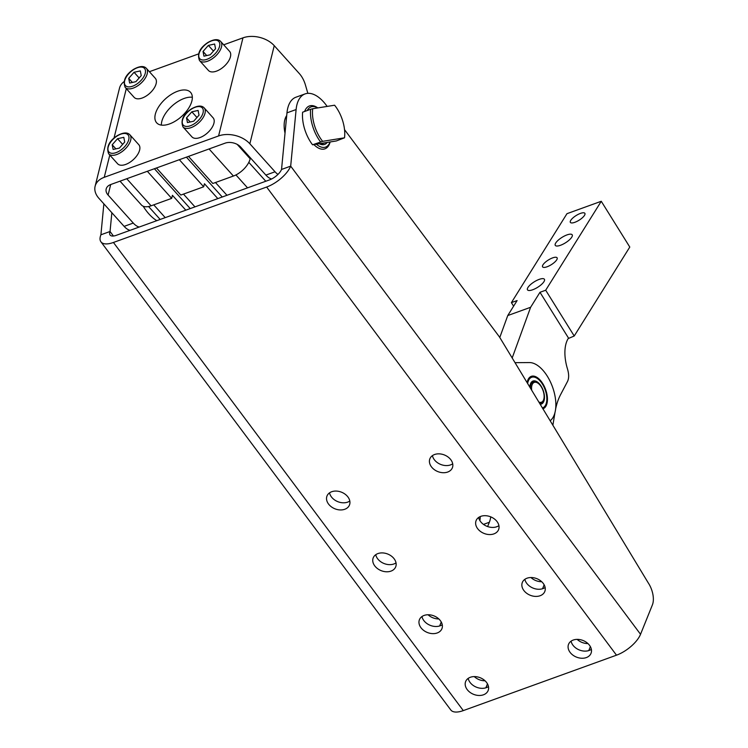 <?xml version="1.0" encoding="UTF-8"?>
<svg xmlns="http://www.w3.org/2000/svg" width="748" height="748" viewBox="0 0 748 748"><rect width="100%" height="100%" fill="white"/><g stroke="black" fill="none" stroke-linecap="round" stroke-linejoin="round"><path stroke-width="1.12" d="M220.688 41.467L229.617 51.397A14.249 7.461 138 0 1 220.623 69.059A14.249 7.461 138 0 1 208.43 70.452L199.501 60.523A14.249 7.461 -42 0 0 211.703 59.129A14.249 7.461 -42 0 0 220.688 41.467C218.164 38.774 213.891 39.102 207.888 42.477C199.725 47.9 196.93 53.921 199.501 60.523M146.384 68.358L155.304 78.288A14.249 7.461 138 0 1 146.309 95.95A14.249 7.461 138 0 1 134.116 97.334L125.187 87.404A14.249 7.461 -42 0 0 137.389 86.02A14.249 7.461 -42 0 0 146.384 68.358C143.85 65.656 139.577 65.992 133.574 69.358C125.421 74.791 122.625 80.803 125.187 87.404M527.658 383.546A16.241 8.471 -109.9 0 1 531.183 377.478A16.241 8.471 -109.9 0 1 537.653 378.712A16.241 8.471 -109.9 0 1 546.395 402.892A16.241 8.471 -109.9 0 1 543.132 407.641A16.241 8.471 -109.9 0 1 542.403 407.931M542.702 408.717L542.842 408.651A17.101 8.911 70.1 0 0 543.665 408.109L543.702 408.043M540.206 404.285A12.248 6.386 70.1 0 0 541.664 403.939A12.248 6.386 70.1 0 0 542.917 389.727A12.248 6.386 70.1 0 0 532.651 381.181A12.248 6.386 70.1 0 0 530.182 384.771A12.248 6.386 70.1 0 0 529.855 387.184M531.688 390.222A10.547 5.498 -109.9 0 1 538.158 383.322L537.503 382.845A11.398 5.947 70.1 0 0 533.277 381.845L532.595 382.097A11.398 5.947 70.1 0 0 532.277 382.228A11.398 5.947 70.1 0 0 530.089 385.183M539.832 403.668A11.398 5.947 70.1 0 0 540.346 403.527L541.038 403.284A11.398 5.947 70.1 0 0 543.637 399.815L543.843 399.021A10.547 5.498 -109.9 0 1 538.859 402.069M539.701 403.462A11.398 5.947 70.1 0 0 541.038 403.284M324.875 142.803L323.005 143.485A17.101 8.911 -109.9 0 1 319.966 143.597M312.711 108.74L334.599 105.216A27.068 14.119 -109.9 0 1 342.734 120.998A27.068 14.119 -109.9 0 1 344.519 137.81L336.32 140.961L312.552 144.794L322.64 141.335A27.068 14.119 -109.9 0 1 314.506 125.542A27.068 14.119 -109.9 0 1 312.711 108.74L310.626 109.302A28.499 14.857 70.1 0 0 312.617 126.075A28.499 14.857 70.1 0 0 320.555 141.896M310.626 109.302L302.622 112.2A28.499 14.857 70.1 0 0 304.614 128.974A28.499 14.857 70.1 0 0 312.552 144.794M156.809 220.669A39.401 20.542 -109.9 0 1 143.177 206.224M169.544 123.925A22.795 11.94 138 0 1 156.659 122.812A22.795 11.94 138 0 1 158.978 106.319A22.795 11.94 138 0 1 177.678 91.228A22.795 11.94 138 0 1 190.562 92.341A22.795 11.94 138 0 1 188.244 108.834A22.795 11.94 138 0 1 169.544 123.925M192.348 97.268A22.795 11.94 -42 0 0 184.167 98.446A22.795 11.94 -42 0 0 161.372 125.112M223.699 44.815L242.969 37.849A22.795 15.353 14 0 1 274.245 45.675L299.415 73.678A17.101 8.911 -109.9 0 1 302.912 78.764A17.101 8.911 -109.9 0 1 305.408 84.935L307.849 93.341M139.25 227.027A17.101 8.911 -109.9 0 1 137.23 226.27A17.101 8.911 -109.9 0 1 133.266 223.063L124.121 226.373A17.101 8.911 70.1 0 0 128.076 229.58A17.101 8.911 70.1 0 0 130.096 230.337M277.985 174.396A17.101 8.911 -109.9 0 1 275.03 171.778L249.851 143.775A22.795 15.353 14 0 0 218.575 135.949L104.253 177.304A22.795 15.353 -166 0 0 95.118 186.243A22.795 15.353 -166 0 0 98.942 198.36L124.121 226.373M275.03 171.778L265.886 175.088A17.101 8.911 70.1 0 0 269.841 178.295A17.101 8.911 70.1 0 0 271.608 178.987M286.708 115.585A22.795 11.884 70.1 0 0 285.016 133.144M330.064 141.97A21.374 11.145 -109.9 0 1 316.385 144.177M330.139 141.961A22.795 11.884 -109.9 0 1 313.889 144.579M319.237 143.719A18.522 9.659 70.1 0 0 327.213 142.429M344.538 129.656L498.757 336.011A17.101 8.911 -109.9 0 1 499.486 337.049A17.101 8.911 -109.9 0 1 500.188 338.143L648.236 582.86A17.101 8.911 -109.9 0 1 652.882 594.351A17.101 8.911 -109.9 0 1 652.406 604.87L640.54 634.285A22.795 9.789 -36.8 0 1 616.492 655.183L463.293 710.6A22.795 9.789 143.2 0 1 450.792 709.964L100.933 241.828A22.795 9.789 143.2 0 1 100.905 234.797L110.05 231.487A11.398 4.89 -36.8 0 0 110.068 235.003A11.398 4.89 -36.8 0 0 116.314 235.321L269.514 179.903A11.398 4.89 -36.8 0 0 281.538 169.45L290.682 166.14A22.795 9.789 143.2 0 1 266.634 187.037L113.434 242.464A22.795 9.789 143.2 0 1 100.933 241.828M329.541 492.848A12.108 8.929 -158 0 0 331.392 496.878A12.108 8.929 -158 0 0 349.812 501.02M347.951 496.99A12.108 8.929 22 0 1 349.466 505.031A12.108 8.929 22 0 1 340.013 509.93A12.108 8.929 22 0 1 328.522 504.021A12.108 8.929 22 0 1 327.007 495.971A12.108 8.929 22 0 1 336.46 491.081A12.108 8.929 22 0 1 347.951 496.99M432.438 455.626A12.108 8.929 -158 0 0 434.289 459.655A12.108 8.929 -158 0 0 452.699 463.797M450.848 459.768A12.108 8.929 22 0 1 452.362 467.809A12.108 8.929 22 0 1 442.9 472.708A12.108 8.929 22 0 1 431.409 466.799A12.108 8.929 22 0 1 429.894 458.748A12.108 8.929 22 0 1 439.356 453.858A12.108 8.929 22 0 1 450.848 459.768M375.758 554.689A12.108 8.929 -158 0 0 377.618 558.728A12.108 8.929 -158 0 0 396.029 562.87M394.168 558.831A12.108 8.929 22 0 1 395.683 566.881A12.108 8.929 22 0 1 386.23 571.771A12.108 8.929 22 0 1 374.739 565.862A12.108 8.929 22 0 1 373.224 557.821A12.108 8.929 22 0 1 382.677 552.922A12.108 8.929 22 0 1 394.168 558.831M478.655 517.466A12.108 8.929 -158 0 0 480.506 521.506A12.108 8.929 -158 0 0 498.925 525.648M497.065 521.608A12.108 8.929 22 0 1 498.579 529.659A12.108 8.929 22 0 1 489.117 534.549A12.108 8.929 22 0 1 477.626 528.64A12.108 8.929 22 0 1 476.111 520.599A12.108 8.929 22 0 1 485.574 515.699A12.108 8.929 22 0 1 497.065 521.608M421.975 616.539A12.108 8.929 -158 0 0 423.836 620.569A12.108 8.929 -158 0 0 442.246 624.711M440.394 620.681A12.108 8.929 22 0 1 441.909 628.722A12.108 8.929 22 0 1 432.447 633.621A12.108 8.929 22 0 1 420.956 627.712A12.108 8.929 22 0 1 419.441 619.662A12.108 8.929 22 0 1 428.903 614.772A12.108 8.929 22 0 1 440.394 620.681M524.872 579.317A12.108 8.929 -158 0 0 526.732 583.346A12.108 8.929 -158 0 0 545.142 587.489M543.282 583.459A12.108 8.929 22 0 1 544.796 591.5A12.108 8.929 22 0 1 535.344 596.399A12.108 8.929 22 0 1 523.852 590.49A12.108 8.929 22 0 1 522.338 582.44A12.108 8.929 22 0 1 531.791 577.55A12.108 8.929 22 0 1 543.282 583.459M468.201 678.38A12.108 8.929 -158 0 0 470.053 682.419A12.108 8.929 -158 0 0 488.463 686.561M486.611 682.522A12.108 8.929 22 0 1 488.126 690.572A12.108 8.929 22 0 1 478.664 695.462A12.108 8.929 22 0 1 467.173 689.553A12.108 8.929 22 0 1 465.658 681.512A12.108 8.929 22 0 1 475.12 676.613A12.108 8.929 22 0 1 486.611 682.522M571.089 641.158A12.108 8.929 -158 0 0 572.949 645.197A12.108 8.929 -158 0 0 591.359 649.339M589.508 645.3A12.108 8.929 22 0 1 591.014 653.35A12.108 8.929 22 0 1 581.561 658.24A12.108 8.929 22 0 1 570.07 652.331A12.108 8.929 22 0 1 568.555 644.29A12.108 8.929 22 0 1 578.017 639.39A12.108 8.929 22 0 1 589.508 645.3M541.72 581.72A12.108 8.929 22 0 1 530.949 577.531M587.937 643.57A12.108 8.929 22 0 1 577.166 639.381M538.158 383.322A10.547 5.498 -109.9 0 1 538.915 383.939A10.547 5.498 -109.9 0 1 543.843 399.021M533.277 381.845A11.398 5.947 70.1 0 0 530.351 388.016M527.125 382.667A17.241 8.985 -109.9 0 1 531.295 376.347A17.241 8.985 -109.9 0 1 546.536 392.504A17.241 8.985 -109.9 0 1 543.02 408.773A17.241 8.985 -109.9 0 1 542.936 408.801M515.017 362.668L529.462 362.565A31.341 16.344 -109.9 0 1 549.967 380.975A31.341 16.344 -109.9 0 1 554.651 413.691A31.341 16.344 -109.9 0 1 550.163 420.75M560.495 245.288A9.976 3.226 148.1 0 1 555.278 245.372A9.976 3.226 148.1 0 1 558.223 240.183A9.976 3.226 148.1 0 1 566.975 234.909A9.976 3.226 148.1 0 1 572.201 234.825A9.976 3.226 148.1 0 1 569.247 240.005A9.976 3.226 148.1 0 1 560.495 245.288M532.716 289.757A9.976 3.226 148.1 0 1 527.49 289.841A9.976 3.226 148.1 0 1 530.444 284.661A9.976 3.226 148.1 0 1 539.196 279.378A9.976 3.226 148.1 0 1 544.422 279.294A9.976 3.226 148.1 0 1 541.468 284.474A9.976 3.226 148.1 0 1 532.716 289.757M574.847 222.306A8.546 2.758 148.1 0 1 570.369 222.38A8.546 2.758 148.1 0 1 572.903 217.939A8.546 2.758 148.1 0 1 580.411 213.414A8.546 2.758 148.1 0 1 584.88 213.339A8.546 2.758 148.1 0 1 582.355 217.78A8.546 2.758 148.1 0 1 574.847 222.306M547.069 266.784A8.546 2.758 148.1 0 1 542.59 266.849A8.546 2.758 148.1 0 1 545.124 262.408A8.546 2.758 148.1 0 1 552.622 257.882A8.546 2.758 148.1 0 1 557.101 257.808A8.546 2.758 148.1 0 1 554.567 262.258A8.546 2.758 148.1 0 1 547.069 266.784M428.062 614.753A12.108 8.929 -158 0 0 438.833 618.942M474.279 676.603A12.108 8.929 -158 0 0 485.05 680.792M129.872 134.771L138.791 144.701A14.249 7.461 138 0 1 129.797 162.363A14.249 7.461 138 0 1 117.604 163.756L108.675 153.826A14.249 7.461 -42 0 0 120.877 152.433A14.249 7.461 -42 0 0 129.872 134.771C127.338 132.078 123.065 132.405 117.062 135.771C108.909 141.204 106.113 147.225 108.675 153.826M204.176 107.89L213.105 117.819A14.249 7.461 138 0 1 204.111 135.482A14.249 7.461 138 0 1 191.918 136.865L182.989 126.945A14.249 7.461 -42 0 0 195.191 125.552A14.249 7.461 -42 0 0 204.176 107.89C201.651 105.188 197.379 105.524 191.376 108.89C183.213 114.322 180.418 120.334 182.989 126.945M193.695 121.213L187.439 122.579L186.514 117.885L191.843 111.817L198.108 110.442L199.033 115.145L193.695 121.213M191.843 111.817L196.958 117.501M186.514 117.885L190.188 121.98M119.39 148.095L113.126 149.46L112.2 144.766L117.539 138.698L123.803 137.333L124.72 142.027L119.39 148.095M117.539 138.698L122.653 144.383M112.2 144.766L115.884 148.861M480.235 516.587A31.341 16.344 -109.9 0 1 479.917 520.636M490.753 516.868A31.341 16.344 70.1 0 1 489.351 522.272L487.621 526.545M512.184 357.974L530.613 307.288L539.981 292.29L545.694 290.224L601.261 201.277L629.788 247.055L574.221 336.002L568.19 338.573A34.193 17.83 70.1 0 0 567.545 369.147C569.088 374.486 569.013 378.703 567.33 381.817L560.57 394.673A84.487 44.057 70.1 0 0 555.624 409.016M554.979 412.55L552.884 425.247M530.613 307.288L507.752 315.553L499.776 337.488M601.261 201.277L566.965 213.685L511.398 302.631L517.111 300.565L507.752 315.553M568.508 338.068L539.981 292.29M511.398 302.631L513.605 306.175M574.221 336.002L545.694 290.224M111.854 212.722L110.05 231.487L113.434 236.013M327.166 106.412L326.184 105.094A35.623 18.569 70.1 0 0 305.072 93.911A35.623 18.569 70.1 0 0 296.115 109.545L290.682 166.14L640.54 634.285M304.651 111.461A22.795 11.884 -109.9 0 1 317.806 107.918M281.538 169.45L286.97 112.855A35.623 18.569 -109.9 0 1 295.918 97.221L305.072 93.911M100.905 234.797L103.869 203.849M286.512 117.586A27.068 14.119 70.1 0 0 286.194 120.914M307.232 110.526A21.374 11.145 -109.9 0 1 317.704 107.936M124.018 81.654A22.795 15.353 -166 0 0 119.502 88.152L95.118 186.243M185.803 210.179L172.433 195.303L171.666 198.37L151.096 205.812L126.749 178.735L130.75 177.285L110.741 184.522A11.398 7.676 -166 0 0 106.179 188.992A11.398 7.676 -166 0 0 108.086 195.05L133.266 223.063M149.385 71.705L198.547 53.921M171.666 198.37L147.328 171.292L130.75 177.285L225.073 143.167A11.398 7.676 14 0 1 240.706 147.076L265.886 175.088M322.64 141.335L344.519 137.81M531.183 376.59L531.155 376.581A17.101 8.911 70.1 0 0 530.65 376.73A17.101 8.911 70.1 0 0 530.239 376.908L530.65 376.73M532.361 376.478L532.286 376.45A17.101 8.911 70.1 0 0 531.295 376.553M533.595 376.627L533.483 376.571A17.101 8.911 70.1 0 0 532.445 376.45M534.867 377.039L534.726 376.955A17.101 8.911 70.1 0 0 533.651 376.609M537.288 378.451A17.101 8.911 70.1 0 0 536.989 378.236A17.101 8.911 70.1 0 0 536.176 377.684L536.007 377.581A17.101 8.911 70.1 0 0 534.904 377.02M543.787 408.006A17.101 8.911 70.1 0 0 544.516 407.258L544.619 407.127A17.101 8.911 70.1 0 0 545.236 406.183L545.292 406.033M545.329 406.024A17.101 8.911 70.1 0 0 545.825 404.892L545.881 404.715A17.101 8.911 70.1 0 0 546.199 403.686A17.101 8.911 70.1 0 0 546.264 403.415M151.096 205.812A17.101 8.957 138 0 1 141.428 204.98L120.017 181.166M209.216 148.899A17.101 8.957 138 0 1 209.066 148.955L188.487 156.407L212.825 183.484L233.404 176.032L209.066 148.955M250.412 157.865L250.178 158.81A17.101 8.957 138 0 1 233.404 176.032M217.818 198.603L204.447 183.728L203.68 186.794L180.82 195.06L156.472 167.982L179.342 159.707L203.68 186.794M183.475 194.097L194.957 206.869M215.48 182.521L226.962 195.293M222.24 197.005L186.42 157.145M190.235 208.58L154.406 168.73M128.712 78.344L134.051 72.276L140.315 70.91L141.232 75.604L135.902 81.672L129.638 83.047L128.712 78.344L132.387 82.439M134.051 72.276L139.156 77.97M203.026 51.462L208.355 45.394L214.62 44.029L215.546 48.723L210.207 54.791L203.942 56.165L203.026 51.462L206.7 55.558M208.355 45.394L213.47 51.079M207.841 42.767A12.819 6.713 138 0 1 219.725 43.403A12.819 6.713 138 0 1 210.73 57.418A12.819 6.713 138 0 1 198.846 56.783A12.819 6.713 138 0 1 207.841 42.767M133.527 69.657A12.819 6.713 138 0 1 145.411 70.284A12.819 6.713 138 0 1 136.417 84.3A12.819 6.713 138 0 1 124.533 83.673A12.819 6.713 138 0 1 133.527 69.657M542.552 588.741L544.142 584.786M588.77 650.592L590.359 646.637M439.656 625.964L441.255 622.009M485.873 687.814L487.472 683.859M117.015 136.071A12.819 6.713 138 0 1 128.899 136.706A12.819 6.713 138 0 1 119.904 150.722A12.819 6.713 138 0 1 108.021 150.086A12.819 6.713 138 0 1 117.015 136.071M191.329 109.189A12.819 6.713 138 0 1 203.213 109.816A12.819 6.713 138 0 1 194.218 123.841A12.819 6.713 138 0 1 182.334 123.205A12.819 6.713 138 0 1 191.329 109.189M489.351 522.272L483.479 524.395M616.492 655.183L266.634 187.037M113.434 242.464L463.293 710.6M286.97 112.855L296.115 109.545M126.3 88.638L114.005 138.09M109.788 155.051L104.253 177.304M110.704 184.541L108.086 195.05M218.575 135.949L242.969 37.849M274.245 45.675L249.851 143.775M165.224 217.631L153.742 204.849M247.541 187.851L235.938 174.939M265.792 181.25L248.813 162.353M250.178 158.81L237.209 144.392M497.626 526.396L495.877 527.031M537.653 378.712L536.989 378.236M546.395 402.892L546.199 403.686M160.184 219.454L148.562 206.532"/></g></svg>
